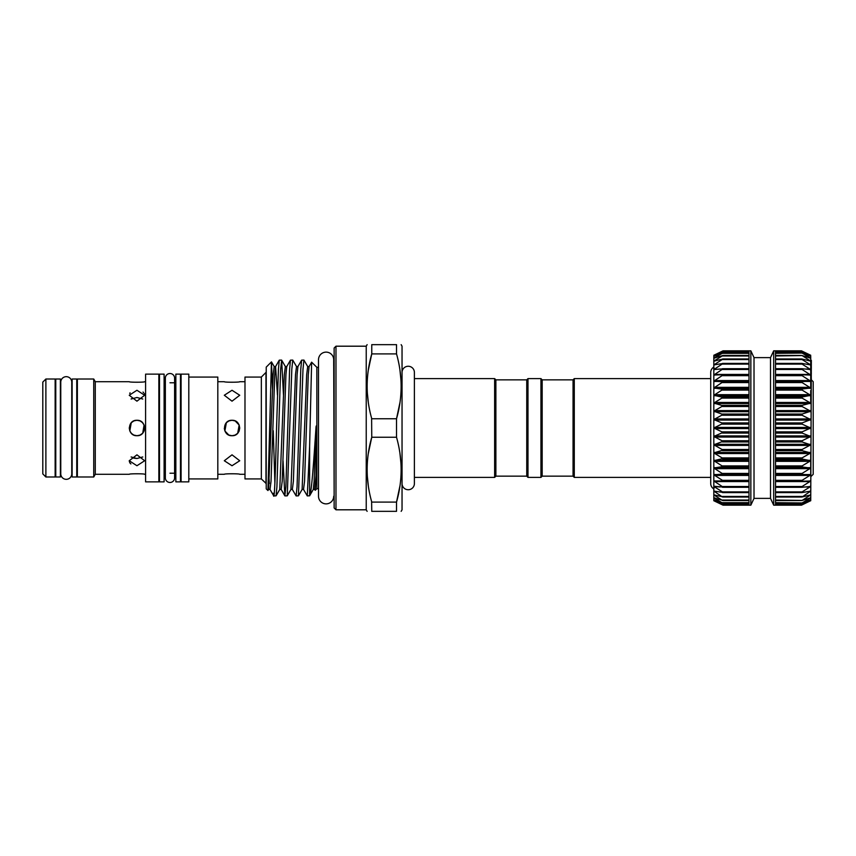 <?xml version="1.0" encoding="UTF-8"?>
<svg xmlns="http://www.w3.org/2000/svg" width="856" height="856" viewBox="0 0 856 856"><rect width="100%" height="100%" fill="white"/><g stroke="black" fill="none" stroke-linecap="round" stroke-linejoin="round"><path stroke-width="1.28" d="M158.863 473.218L159.484 473.218M158.863 382.782L159.484 382.782M145.595 374.136L145.595 481.864L158.863 481.864L158.863 374.136L145.595 374.136M129.235 381.701C128.753 382.397 145.146 382.397 144.664 381.701C145.146 382.397 128.753 382.407 129.235 381.701L95.284 381.701L95.284 474.299L129.235 474.299C128.753 473.603 145.146 473.603 144.664 474.299L145.595 474.299M144.664 381.701L145.595 381.701M136.949 401.175L129.235 395.258L136.949 390.261L144.664 395.258L136.949 401.175M137.099 435.715L139.892 435.137L136.949 435.715C126.988 436.196 126.988 419.804 136.949 420.285C146.89 419.793 146.922 436.196 136.949 435.715L133.9 435.094M136.949 465.739L129.235 460.742L136.949 454.825L144.664 460.742L136.949 465.739M142.77 456.965L136.949 458.506L131.118 456.965M136.799 420.285L134.007 420.863L136.949 420.285L139.945 420.885M140.074 420.949L142.396 422.532L144.054 424.983L142.663 422.821M144.076 430.953L144.664 428.021L144.076 425.047L142.749 433.083M139.988 435.094L142.406 433.457L139.956 435.105M131.118 399.035L136.949 397.494L142.77 399.035L136.896 397.494M144.621 394.702L144.322 393.696M143.615 392.637L143.016 392.059M143.765 431.606L144.033 431.071M144.664 474.299C145.146 473.603 128.753 473.593 129.235 474.299M95.284 381.701L93.732 379.015L93.732 476.985L95.284 474.299M93.732 379.015L77.372 379.015L77.372 476.985L93.732 476.985M76.751 468.339L77.372 468.339M76.751 387.661L77.372 387.661M76.751 476.985L76.751 379.015L72.129 379.015L72.129 476.985L76.751 476.985M60.391 476.985L60.391 379.015L55.768 379.015L55.768 476.985L60.391 476.985M55.148 468.339L55.768 468.339M55.148 387.661L55.768 387.661M45.882 379.015L45.882 476.985L55.148 476.985L55.148 379.015L45.882 379.015L42.8 382.097L42.8 473.903L45.882 476.985M164.106 374.136L164.106 481.864L159.484 481.864L159.484 374.136L164.106 374.136M164.106 473.218L165.347 473.218M169.98 473.218L175.844 473.218M164.106 382.782L165.347 382.782M169.98 382.782L175.844 382.782M180.466 374.136L180.466 481.864L175.844 481.864L175.844 374.136L180.466 374.136M180.466 473.218L181.087 473.218M180.466 382.782L181.087 382.782M181.087 374.136L181.087 481.864L188.802 481.864L188.802 374.136L181.087 374.136M188.802 478.932L217.82 478.932L217.82 377.068L188.802 377.068M217.82 474.299L224.304 474.299C223.823 473.603 240.215 473.603 239.734 474.299L244.987 474.299M239.734 381.701C240.226 382.397 223.833 382.407 224.304 381.701C223.823 382.397 240.215 382.397 239.734 381.701L244.987 381.701M217.82 381.701L224.304 381.701M232.019 401.175L224.304 395.258L232.019 390.261L239.734 395.258L232.019 401.175M232.179 435.715L234.961 435.137L232.019 435.715C222.057 436.196 222.068 419.804 232.019 420.285C241.959 419.793 241.991 436.196 232.019 435.715L228.98 435.094M232.019 465.739L224.304 460.742L232.019 454.825L239.734 460.742L232.019 465.739M261.348 478.932L261.348 377.068L244.987 377.068L244.987 478.932L261.348 478.932L266.227 483.565M261.348 377.068L265.97 372.435L265.97 483.565M231.869 420.285L229.087 420.863L232.019 420.285L235.036 420.895M235.197 420.97L239.124 424.983L238.032 423.153M239.145 430.953L239.734 428.021L239.156 425.047L237.722 433.2M235.068 435.094L237.476 433.457L235.036 435.105M238.845 431.606L239.124 431.017M239.734 474.299C240.226 473.603 223.833 473.593 224.304 474.299M770.518 498.374L770.518 357.626L773.685 350.832L775.536 350.832L775.536 505.168L773.685 505.168L770.518 498.374L754.018 498.374L750.851 505.168L723.063 505.168L713.808 500.728L723.053 505.168L749 504.88M770.518 357.626L754.018 357.626L750.851 350.832L723.063 350.832L713.808 355.272L723.053 351.345L713.808 356.257L723.053 352.897L713.808 358.204L723.053 355.454L713.808 361.104L723.053 359.006L713.808 364.913L723.053 363.479L713.808 369.567L723.053 368.829L713.808 375.014L713.808 411.201L723.053 414.507L713.808 419.547L723.053 423.42L713.808 428L723.053 432.398L713.808 436.453L723.053 441.311L713.808 444.799L713.808 480.986L723.053 487.053L714.364 486.294L713.808 488.904A6.174 6.174 0 0 1 710.715 483.565L710.715 372.435A6.174 6.174 0 0 1 713.808 367.096L714.364 369.706M723.053 504.633L713.808 500.728L713.808 499.744L722.443 504.43M723.053 503.06L713.808 499.744L713.808 497.796L722.443 502.943M723.053 500.482L713.808 497.796L713.808 494.896L722.443 500.45M723.053 496.919L713.808 494.896L713.808 491.087L722.443 496.972M723.053 492.425L713.808 491.087L713.808 486.433L722.443 491.9L723.053 492.425L722.443 492.564M723.053 487.053L722.443 487.278M723.053 480.89L713.808 480.986L713.808 474.823L722.443 480.323L723.053 480.89L722.443 481.2M723.053 474.01L713.808 474.823L713.808 468.029L723.053 474.01M723.053 466.509L713.808 468.029L713.808 460.699L723.053 466.509M723.053 458.484L713.808 460.699L713.808 452.92L723.053 458.484M723.053 450.042L713.808 452.92L713.808 444.799L723.053 450.042M723.053 405.787L713.808 411.201L713.808 403.08L723.053 405.787M723.053 397.355L713.808 403.08L713.808 395.301L723.053 397.355M723.053 389.341L713.808 395.301L713.808 387.971L723.053 389.341M723.053 381.851L713.808 387.971L713.808 381.177L723.053 381.851M723.053 374.981L713.808 381.177L713.808 375.014L722.443 374.8M749 505.168L749 351.356L723.053 351.345M801.526 350.853L810.728 355.272L801.473 350.832L775.536 351.12M810.022 354.983L810.728 356.257L802.093 351.709L810.172 355.047M811.349 360.355L810.728 500.728L802.093 504.43L810.728 499.754L802.093 502.943L810.728 497.807L802.093 500.45L810.728 494.907L802.093 496.972L810.728 491.119L802.093 492.564L802.093 491.9L810.728 486.465L802.093 487.278L802.093 486.508L810.728 481.019L802.093 481.2L802.093 480.323L810.728 474.866L802.093 474.395L802.093 473.422L810.728 468.072L802.093 466.959L802.093 465.921L810.728 460.731L802.093 459.009L802.093 457.896L810.728 452.963L802.093 450.63L802.093 449.475L810.728 444.842L802.093 441.942L802.093 440.754L810.728 436.507L802.093 433.072L802.093 431.863L810.728 428.043L802.093 424.137L802.093 422.928L810.728 419.59L802.093 415.246L802.093 414.058L810.728 411.244L802.093 406.525L802.093 405.37L810.728 403.123L802.093 398.104L802.093 396.991L810.728 395.344L802.093 390.079L802.093 389.041L810.728 388.003L802.093 382.579L802.093 381.605L810.728 381.209L802.093 375.677L802.093 374.8L810.728 375.035L802.093 369.492L802.093 368.722L810.728 369.589L802.093 364.1L802.093 363.436L810.728 364.934L802.093 359.574L802.093 359.028L810.728 361.125L802.093 355.55L810.728 358.204L802.093 353.057L810.728 356.257L810.728 361.104L811.349 360.355L810.728 360.109M775.536 505.168L801.473 505.168L810.172 500.953M810.728 499.744L810.172 499.893M810.728 497.796L810.172 497.871M810.728 494.896L810.172 494.896M810.728 491.087L810.172 491.023M810.728 486.433L810.172 486.294M810.728 480.986L810.172 480.783M810.728 390.529L810.728 403.08M810.172 361.104L810.728 361.125L810.728 381.177L810.728 379.422L811.349 379.422M810.728 476.771L813.2 474.299L813.2 381.701L811.349 379.85M573.049 476.15L573.049 379.85L574.28 378.609L574.28 477.391L573.049 476.15L542.18 476.15L540.949 477.391L540.949 378.609L542.18 379.85L542.18 476.15M526.75 476.15L495.881 476.15L495.881 379.85L526.75 379.85L526.75 476.15L527.981 477.391L540.949 477.391M526.75 379.85L527.981 378.609L527.981 477.391M335.98 509.802L334.129 507.95L334.129 348.05L335.98 346.199L335.98 509.802L366.229 509.802L366.229 346.199L367.128 344.658M399.934 402.63L396.521 418.755L396.521 437.245L371.761 437.245L371.611 418.21M368.337 370.027L371.761 353.903C365.619 375.399 365.619 397.024 371.761 418.755L396.521 418.755C402.652 397.259 402.652 375.634 396.521 353.903L396.66 354.448M371.761 353.903L371.761 344.658C365.619 344.658 365.619 344.658 371.761 344.658C365.619 344.658 365.619 344.658 371.761 344.658L396.521 344.658C402.652 344.658 402.652 344.658 396.521 344.658C402.652 344.658 402.652 344.658 396.521 344.658L396.521 353.903L371.761 353.903M368.337 402.63L367.31 392.637M367.181 389.651L367.128 386.923M367.128 386.324L367.128 385.735M367.181 382.996L367.31 380.064M318.507 488.69L316.848 488.69L316.848 367.31L311.627 362.184L309.112 366.55L308.278 374.703L304.543 481.297L303.516 489.45L302.115 489.45L298.423 495.838L302.992 369.193L303.923 360.087L307.7 366.55L306.673 374.703L302.115 489.45M315.992 475.679L314.698 489.45L315.233 490.295L315.992 475.679L316.346 428C316.313 425.486 316.196 425.336 315.992 427.551L315.96 428C313.745 461.32 311.616 492.607 309.626 495.785L309.626 446.244L311.627 362.184M303.923 360.087L301.622 360.162L300.777 369.193L297.053 486.807L296.123 495.913L292.345 489.45L290.933 489.45L287.252 495.838L291.821 369.193L292.752 360.087L296.518 366.55L295.491 374.703L290.933 489.45M292.752 360.087L290.452 360.162L289.606 369.193L285.883 486.807L284.855 495.838L283.058 460.967M277.462 395.033L275.589 366.55L274.755 374.703L271.031 481.297L269.993 489.45L273.77 495.913L276.071 495.838L276.916 486.807L280.64 369.193L281.667 360.162L283.464 395.033M281.57 360.087L279.27 360.162L278.425 369.193L276.563 428C275.45 471.185 274.423 506.88 273.257 493.27M296.123 495.913L298.423 495.838M284.952 495.913L287.252 495.838M273.257 430.761L274.883 482.891M266.227 428L266.227 367.128L271.448 361.906L267.96 490.531L266.227 488.872L266.227 428M272.518 389.084L271.448 361.906M401.154 511.342L402.042 509.802L402.042 346.199L401.154 344.658M399.934 370.027L400.961 380.021M401.1 383.007L401.143 385.735M401.154 386.324L401.143 386.923M401.1 389.662L400.972 392.583M495.881 476.15L494.64 477.391L494.64 378.609L414.39 378.609M402.042 483.565A6.174 6.174 0 0 0 408.216 489.739A6.174 6.174 0 0 0 414.39 483.565L414.39 372.435A6.174 6.174 0 0 0 408.216 366.261A6.174 6.174 0 0 0 402.042 372.435M399.934 485.973L396.521 502.098C402.652 480.601 402.652 458.976 396.521 437.245L396.66 437.791M368.337 453.37L371.761 437.245C365.619 458.741 365.619 480.366 371.761 502.098L396.521 502.098L396.521 511.342C402.652 511.342 402.652 511.342 396.521 511.342C402.652 511.342 402.652 511.342 396.521 511.342L371.761 511.342C365.619 511.342 365.619 511.342 371.761 511.342C365.619 511.342 365.619 511.342 371.761 511.342L371.611 501.552M399.934 453.37L400.961 463.364M401.1 466.349L401.143 469.077M401.154 469.677L401.143 470.265M401.1 473.004L400.972 475.936M309.626 446.244L307.293 495.913L309.626 495.785M307.293 495.913L303.516 489.45M368.337 485.973L367.31 475.979M367.181 472.994L367.128 470.265M367.128 469.677L367.128 469.077M367.181 466.338L367.31 463.417M811.349 361.97L810.728 361.97M811.349 362.024L810.728 362.024L810.728 363.586L811.349 363.586M811.349 364.196L810.172 364.977M811.349 367.192L810.728 367.192M811.349 368.23L810.172 369.706M811.349 373.205L810.728 373.205M811.349 373.409L810.172 375.217M811.349 378.384L810.728 378.384M810.728 381.177L810.728 387.971M810.728 452.92L810.728 474.823M775.536 353.335L802.093 353.057M810.172 356.107L810.728 356.257M775.536 355.968L802.093 355.55M810.172 358.129L810.728 358.225M775.536 359.574L802.093 359.574L802.093 359.028M775.536 364.1L802.093 364.1L802.093 363.436M775.536 369.492L802.093 369.492L802.093 368.722M775.536 375.677L802.093 375.677L802.093 374.8M802.093 481.2L802.093 480.323L775.536 480.323M802.093 487.278L802.093 486.508L775.536 486.508M802.093 492.564L802.093 491.9L775.536 491.9M802.093 496.972L802.093 496.427L775.536 496.427M802.093 500.45L775.536 500.032M802.093 502.943L775.536 502.665M802.093 504.43L775.536 504.291M775.536 504.88L802.093 504.88L810.022 501.017M775.536 351.709L802.093 351.57M773.685 505.168L773.685 350.832M754.018 498.374L754.018 357.626M750.851 505.168L750.851 350.832M714.364 375.217L713.808 375.014L713.808 356.257L714.364 356.107M722.443 353.057L723.053 352.897M715.381 357.797L714.364 358.129M722.443 355.55L723.053 355.454M716.119 360.644L714.364 361.104M722.443 359.028L723.053 359.006M717.349 364.399L714.364 364.399L713.808 364.913L714.364 364.977M722.443 363.436L723.053 363.479M722.443 368.722L723.053 368.829M714.364 480.783L713.808 480.986L714.364 481.575L749 481.575M714.364 486.294L713.808 486.433L713.808 480.986M714.364 491.023L713.808 491.087L714.364 491.601L717.349 491.601M714.364 494.896L716.119 495.357M714.364 497.871L715.381 498.203M719.982 486.989L713.808 486.433M713.808 375.014L714.364 374.425L749 374.425M713.808 369.567L719.982 369.011M714.364 355.047L713.808 356.257L714.878 355.903M723.063 350.832L714.514 354.983M713.808 444.799L713.808 411.201M228.905 420.938L226.562 422.543L229.012 420.895M224.315 428.375L224.882 430.943L226.348 422.768M225.289 431.777L226.54 433.436M228.809 435.019L224.914 431.017M132.873 457.853L133.943 458.163M134.071 458.195L136.949 458.506M132.937 398.126L131.492 398.8M133.771 435.041L131.492 433.468L129.845 431.007M129.235 427.882L129.812 430.932L131.246 422.8M133.836 420.938L131.492 422.543L133.943 420.895M129.235 460.913L129.812 462.764M130.112 463.182L130.882 463.941M130.219 431.777L131.46 433.425M130.101 392.829L129.738 393.364M333.701 496.277A7.597 7.597 0 0 1 326.104 503.874A7.597 7.597 0 0 1 318.507 496.277L318.507 359.723A7.597 7.597 0 0 1 326.104 352.126A7.597 7.597 0 0 1 333.701 359.723L334.129 491.772M169.98 482.484A4.633 4.633 0 0 0 174.603 477.851L174.603 378.149A4.633 4.633 0 0 0 169.98 373.516A4.633 4.633 0 0 0 165.347 378.149L165.347 477.851A4.633 4.633 0 0 0 169.98 482.484M66.254 376.672A5.5 5.5 0 0 0 60.765 382.161L60.765 473.839A5.5 5.5 0 0 0 66.254 479.328A5.5 5.5 0 0 0 71.754 473.839L71.754 382.161A5.5 5.5 0 0 0 66.254 376.672M749 351.12L722.443 351.12M749 496.972L723.063 496.972M749 492.564L723.01 492.564M722.678 487.299L749 487.299L722.871 487.278M749 474.395L722.443 474.395M749 466.959L722.443 466.959M749 459.009L722.443 459.009M749 450.63L722.443 450.63M749 441.942L722.443 441.942M749 433.072L722.443 433.072M749 424.137L722.443 424.137M749 415.246L722.443 415.246M749 406.525L722.443 406.525M749 398.104L722.443 398.104M749 390.079L722.443 390.079M749 382.579L722.443 382.579M749 375.677L722.443 375.677M749 369.492L722.443 369.492M749 364.1L722.443 364.1M749 359.574L722.443 359.574M749 355.968L722.443 355.968M749 353.335L722.443 353.335M749 351.709L722.443 351.709M775.536 474.556L810.172 474.556M775.536 467.697L810.172 467.697M775.536 460.293L810.172 460.293M775.536 452.46L810.172 452.46M775.536 444.296L810.172 444.296M775.536 435.918L810.172 435.918M775.536 427.422L810.172 427.422M775.536 418.937L810.172 418.937M775.536 410.58L810.172 410.58M775.536 402.459L810.172 402.459M775.536 394.68L810.172 394.68M775.536 387.351L810.172 387.351M775.536 380.567L810.172 380.567M775.536 374.425L810.172 374.425M804.554 369.011L810.172 369.011M807.187 364.399L810.172 364.399M808.417 360.644L810.172 360.644M809.155 357.797L810.172 357.797M301.622 360.162L297.931 366.55L297.096 374.703L293.373 481.297L292.345 489.45M290.452 360.162L286.76 366.55L285.925 374.703L282.202 481.297L281.175 489.45L279.762 489.45L276.071 495.838M269.298 483.544L268.773 472.961M315.992 427.551L314.12 481.297L313.285 489.45L309.594 495.838M286.76 366.55L285.348 366.55L284.32 374.703L279.762 489.45M279.27 360.162L275.589 366.55L274.177 366.55L273.15 374.703L268.591 489.45L269.993 489.45M775.536 359.028L801.473 359.028M775.536 363.436L801.526 363.436M801.858 368.701L775.536 368.701L801.676 368.722M775.536 381.444L810.172 381.444M775.536 381.605L802.093 381.605M775.536 382.579L802.093 382.579M775.536 388.303L810.172 388.303M775.536 389.041L802.093 389.041M775.536 390.079L802.093 390.079M775.536 395.707L810.172 395.707M775.536 396.991L802.093 396.991M775.536 398.104L802.093 398.104M775.536 403.54L810.172 403.54M775.536 405.37L802.093 405.37M775.536 406.525L802.093 406.525M775.536 411.704L810.172 411.704M775.536 414.058L802.093 414.058M775.536 415.246L802.093 415.246M775.536 420.082L810.172 420.082M775.536 422.928L802.093 422.928M775.536 424.137L802.093 424.137M775.536 428.578L810.172 428.578M775.536 431.863L802.093 431.863M775.536 433.072L802.093 433.072M775.536 437.063L810.172 437.063M775.536 440.754L802.093 440.754M775.536 441.942L802.093 441.942M775.536 445.42L810.172 445.42M775.536 449.475L802.093 449.475M775.536 450.63L802.093 450.63M775.536 453.541L810.172 453.541M775.536 457.896L802.093 457.896M775.536 459.009L802.093 459.009M775.536 461.32L810.172 461.32M775.536 465.921L802.093 465.921M775.536 466.959L802.093 466.959M775.536 468.649L810.172 468.649M775.536 473.422L802.093 473.422M775.536 474.395L802.093 474.395M775.536 475.433L810.172 475.433M775.536 481.575L810.172 481.575M801.783 487.299L775.536 487.299L801.665 487.278M804.554 486.989L810.172 486.989M775.536 492.564L801.526 492.564M807.187 491.601L810.172 491.601M775.536 496.972L801.473 496.972M808.417 495.357L810.172 495.357M809.155 498.203L810.172 498.203M749 363.436L723.01 363.436M722.678 368.701L749 368.701L722.86 368.722M749 380.567L714.364 380.567M749 381.444L714.364 381.444M749 381.605L722.443 381.605M749 387.351L714.364 387.351M749 388.303L714.364 388.303M749 389.041L722.443 389.041M749 394.68L714.364 394.68M749 395.707L714.364 395.707M749 396.991L722.443 396.991M749 402.459L714.364 402.459M749 403.54L714.364 403.54M749 405.37L722.443 405.37M749 410.58L714.364 410.58M749 411.704L714.364 411.704M749 414.058L722.443 414.058M749 418.937L714.364 418.937M749 420.082L714.364 420.082M749 422.928L722.443 422.928M749 427.422L714.364 427.422M749 428.578L714.364 428.578M749 431.863L722.443 431.863M749 435.918L714.364 435.918M749 437.063L714.364 437.063M749 440.754L722.443 440.754M749 444.296L714.364 444.296M749 445.42L714.364 445.42M749 449.475L722.443 449.475M749 452.46L714.364 452.46M749 453.541L714.364 453.541M749 457.896L722.443 457.896M749 460.293L714.364 460.293M749 461.32L714.364 461.32M749 465.921L722.443 465.921M749 467.697L714.364 467.697M749 468.649L714.364 468.649M749 473.422L722.443 473.422M749 474.556L714.364 474.556M749 475.433L714.364 475.433M749 480.323L722.443 480.323M749 486.508L722.443 486.508M749 491.9L722.443 491.9M749 496.427L722.443 496.427M749 500.032L722.443 500.032M749 502.665L722.443 502.665M749 504.291L722.443 504.291M749 504.655L723.053 504.655M749 503.114L723.02 503.114M749 500.567L722.967 500.567M749 497.047L722.892 497.047M749 492.607L722.796 492.607M366.229 346.199L335.98 346.199M318.507 367.31L316.848 367.31M495.881 379.85L494.64 378.609M710.715 477.391L574.28 477.391M710.715 378.609L574.28 378.609M494.64 477.391L414.39 477.391M314.698 489.45L313.285 489.45M309.112 366.55L307.7 366.55M297.931 366.55L296.518 366.55M271.502 361.928L274.177 366.55M267.96 490.531L268.591 489.45M285.348 366.55L281.667 360.162M284.855 495.838L281.175 489.45M316.848 488.69L315.233 490.295M366.229 509.802L367.128 511.342M333.701 359.723L333.701 365.801L334.129 364.228M542.18 379.85L573.049 379.85M527.981 378.609L540.949 378.609M775.536 352.886L801.516 352.886M775.536 355.433L801.569 355.433M775.536 358.953L801.644 358.953M775.536 363.393L801.74 363.393M775.536 492.607L801.719 492.607M775.536 497.047L801.644 497.047M775.536 500.567L801.569 500.567M775.536 503.114L801.516 503.114M775.536 504.655L801.484 504.655M775.536 351.345L801.484 351.345M775.536 350.832L801.473 350.832M749 352.886L723.02 352.886M749 355.433L722.967 355.433M749 358.953L722.892 358.953M749 363.393L722.796 363.393"/></g></svg>
